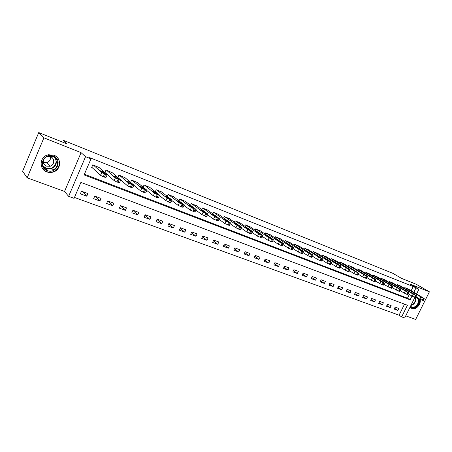 <?xml version="1.0" encoding="UTF-8"?>
<svg xmlns="http://www.w3.org/2000/svg" width="452" height="452" viewBox="0 0 452 452"><rect width="100%" height="100%" fill="white"/><g stroke="black" fill="none" stroke-linecap="round" stroke-linejoin="round"><path stroke-width="0.68" d="M46.889 171.896C49.099 172.687 51.319 172.704 53.539 171.941C61.342 169.556 61.664 157.872 53.912 155.228L48.55 154.753C39.64 156.059 38.431 169.206 46.889 171.896M410.117 307.004L411.992 308.637C415.998 310.422 421.767 303.597 419.97 299.213M414.851 297.45L404.681 317.982L401.664 316.892L407.421 305.253L80.908 182.393L74.083 198.343L68.619 196.366L85.552 156.686L90.988 158.85L84.106 174.924L410.117 299.806L411.97 296.06M64.546 191.456L81.066 152.657L43.912 137.809L38.748 132.549L22.6 171.268L27.171 177.828L64.546 191.456L68.619 196.366M405.743 315.835L415.659 319.451L429.4 291.828L409.862 284.025L418.897 289.286L416.58 293.964M74.461 197.456L399.065 315.191L401.664 316.892M43.912 137.809L27.171 177.828M38.748 132.549L66.981 143.9L62.896 140.137L392.664 273.228L401.489 278.359L416.45 284.37L429.4 291.828M399.065 315.191L404.512 304.162M398.805 308.479L395.15 307.128L394.195 309.072L397.85 310.417L398.805 308.479M391.166 305.654L387.454 304.281L386.488 306.241L390.206 307.609L391.166 305.654M383.398 302.783L379.629 301.394L378.663 303.371L382.432 304.755L383.398 302.783M375.51 299.868L371.68 298.456L370.708 300.45L374.538 301.857L375.51 299.868M367.493 296.907L363.6 295.467L362.623 297.478L366.515 298.908L367.493 296.907M359.346 293.896L355.385 292.433L354.402 294.461L358.363 295.919L359.346 293.896M351.063 290.834L347.034 289.348L346.046 291.393L350.074 292.873L351.063 290.834M342.639 287.721L338.548 286.212L337.554 288.274L341.65 289.777L342.639 287.721M334.073 284.557L329.915 283.02L328.915 285.105L333.079 286.63L334.073 284.557M325.367 281.342L321.135 279.777L320.129 281.878L324.366 283.432L325.367 281.342M316.507 278.065L312.202 276.477L311.196 278.596L315.502 280.178L316.507 278.065M307.501 274.737L303.122 273.115L302.106 275.257L306.49 276.867L307.501 274.737M298.331 271.347L293.879 269.703L292.856 271.861L297.314 273.5L298.331 271.347M289.009 267.9L284.472 266.228L283.444 268.409L287.986 270.076L289.009 267.9M279.511 264.392L274.895 262.685L273.867 264.889L278.483 266.584L279.511 264.392M269.85 260.821L265.154 259.086L264.115 261.312L268.816 263.036L269.85 260.821M260.019 257.188L255.233 255.42L254.188 257.663L258.979 259.425L260.019 257.188M250.001 253.487L245.131 251.685L244.08 253.956L248.956 255.742L250.001 253.487M239.803 249.719L234.842 247.882L233.786 250.176L238.752 251.996L239.803 249.719M229.413 245.877L224.361 244.012L223.305 246.323L228.362 248.182L229.413 245.877M218.836 241.967L213.683 240.063L212.621 242.402L217.774 244.295L218.836 241.967M208.05 237.984L202.807 236.046L201.733 238.407L206.988 240.334L208.05 237.984M197.066 233.921L191.716 231.949L190.642 234.334L195.993 236.294L197.066 233.921M185.868 229.785L180.416 227.768L179.337 230.181L184.789 232.181L185.868 229.785M174.455 225.565L168.895 223.514L167.811 225.949L173.37 227.989L174.455 225.565M162.816 221.265L157.143 219.169L156.053 221.633L161.726 223.712L162.816 221.265M150.945 216.881L145.165 214.745L144.064 217.231L149.849 219.356L150.945 216.881M138.837 212.406L132.939 210.225L131.837 212.739L137.736 214.903L138.837 212.406M126.487 207.841L120.469 205.615L119.362 208.157L125.379 210.366L126.487 207.841M113.881 203.185L107.74 200.914L106.627 203.485L112.768 205.739L113.881 203.185M101.022 198.428L94.75 196.112L93.632 198.71L99.903 201.01L101.022 198.428M87.891 193.575L81.49 191.213L80.36 193.84L86.767 196.191L87.891 193.575M411.145 290.738L413.224 286.534L89.615 157.629L90.988 158.85M84.405 174.223L407.467 298.184L409.309 294.455M408.376 289.094L404.766 287.619L404.438 288.286M400.783 286.105L397.116 284.607L396.777 285.297M393.065 283.071L389.347 281.545L388.997 282.257M385.228 279.986L381.443 278.438L381.087 279.172M377.262 276.85L373.414 275.274L373.047 276.036M369.16 273.663L365.256 272.059L364.871 272.85M360.928 270.426L356.956 268.793L356.566 269.612M352.56 267.132L348.52 265.477L348.113 266.318M344.045 263.787L339.944 262.098L339.52 262.968M335.39 260.38L331.214 258.663L330.785 259.567M326.587 256.917L322.338 255.165L321.892 256.109M317.632 253.391L313.309 251.611L312.846 252.589M308.518 249.809L304.117 247.995L303.642 249.007M299.241 246.159L294.766 244.312L294.269 245.368M289.805 242.447L285.246 240.566L284.732 241.667M280.195 238.667L275.556 236.752L275.025 237.899M270.415 234.825L265.691 232.87L265.138 234.068M260.454 230.904L255.646 228.915L255.069 230.164M250.306 226.915L245.413 224.887L244.809 226.198M239.972 222.853L234.989 220.779L234.362 222.158M229.446 218.717L224.367 216.598L223.712 218.045M218.723 214.497L213.547 212.338L212.858 213.858M207.79 210.203L202.519 207.999L201.795 209.598M196.648 205.824L191.275 203.569L190.518 205.259M185.286 201.355L179.811 199.061L179.015 200.841M173.704 196.806L168.116 194.456L167.28 196.349M161.884 192.162L156.194 189.761L155.307 191.772M149.832 187.427L144.03 184.975L143.086 187.117M137.538 182.597L131.617 180.088L130.611 182.376M124.989 177.67L118.944 175.099L117.876 177.557M112.175 172.641L106.011 170.008L104.881 172.63L105.406 172.833M99.101 167.506L92.807 164.81L91.671 167.46L92.202 167.669M81.066 152.657L85.552 156.686M413.224 286.534L418.897 289.286M413.817 292.325L415.908 288.099M407.467 298.184L410.117 299.806M394.579 308.292L397.85 310.417M82.586 191.614L86.767 196.191M95.485 196.383L99.903 201.01M108.13 201.055L112.768 205.739M120.526 205.637L125.379 210.366M132.894 210.333L137.736 214.903M145.064 214.966L149.849 219.356M157.002 219.497L161.726 223.712M168.709 223.926L173.37 227.989M180.195 228.266L184.789 232.181M191.462 232.514L195.993 236.294M202.519 236.678L206.988 240.334M213.367 240.758L217.774 244.295M224.022 244.752L228.362 248.182M234.475 248.673L238.752 251.996M244.741 252.521L248.956 255.742M254.826 256.29L258.979 259.425M264.731 259.996L268.816 263.036M274.46 263.629L278.483 266.584M284.014 267.194L287.986 270.076M293.41 270.697L297.314 273.5M302.637 274.132L306.49 276.867M311.711 277.511L315.502 280.178M320.632 280.833L324.366 283.432M329.401 284.093L333.079 286.63M338.023 287.302L341.65 289.777M346.503 290.45L350.074 292.873M354.843 293.551L358.363 295.919M363.046 296.597L366.515 298.908M371.12 299.591L374.538 301.857M379.064 302.541L382.432 304.755M386.884 305.439L390.206 307.609M408.094 288.924L423.936 298.337L423.225 298.292L405.071 287.738M416.004 296.834L419.868 299.156L420.868 297.139M421.366 296.924L416.439 294.365L421.292 297.077M424.298 298.676L423.332 300.614L419.868 299.156M400.5 285.935L416.111 295.518L413.117 294.116L397.427 284.726M408.167 293.766L412.111 296.145L413.117 294.116M413.67 293.913L408.738 291.354L413.591 294.071M416.58 295.67L415.614 297.619L412.111 296.145M392.782 282.895L408.252 292.45L405.241 291.037L389.658 281.669M400.201 290.647L404.229 293.088L405.241 291.037M405.845 290.856L400.913 288.291L405.772 291.015M408.738 292.608L407.772 294.574L404.229 293.088M384.934 279.811L400.263 289.337L397.229 287.913L381.765 278.562M392.099 287.472L396.212 289.981L397.229 287.913M397.89 287.749L392.952 285.184L397.816 287.907M400.766 289.5L399.794 291.478L396.212 289.981M376.962 276.669L392.353 286.009L391.488 285.913L373.742 275.404M383.861 284.246L388.059 286.817L389.076 284.732M389.805 284.59L384.861 282.014L389.726 284.749M392.658 286.336L391.681 288.331L388.059 286.817M415.817 297.207L416.981 297.422M417.908 297.975C419.829 300.473 419.394 303.252 416.603 306.332C414.083 308.258 412.032 308.264 410.45 306.337M410.591 306.044L411.258 306.71C412.755 307.614 414.399 307.343 416.19 305.885C418.908 302.8 419.207 300.151 417.094 297.924L415.699 297.456M410.919 307.993C412.766 309.021 414.766 308.654 416.913 306.891C419.388 304.422 420.253 301.767 419.496 298.93M47.189 170.568C37.358 167.308 43.748 152.053 53.263 156.16C62.964 159.55 56.63 174.506 47.189 170.568M52.924 156.573L48.528 156.217C41.482 157.358 40.595 167.76 47.307 169.907L52.528 169.986C58.862 168.155 59.178 158.697 52.924 156.573M50.404 156.703C50.827 159.494 49.686 161.449 46.98 162.562L43.335 162.421M43.528 159.81C42.793 162.703 43.804 164.81 46.556 166.144L50.155 166.24C54.698 165.014 54.969 158.245 50.511 156.742L47.697 156.443M41.816 167.274C42.895 169.319 44.533 170.771 46.742 171.63C48.935 172.421 51.132 172.438 53.342 171.681C60.133 169.568 61.591 159.889 55.624 156.104M43.624 166.89L44.07 166.991M49.697 166.364L50.099 166.172M368.86 273.483L384.121 282.799L383.211 282.686L365.583 272.189M375.488 280.963L379.765 283.602L380.793 281.5M381.578 281.376L376.629 278.799L379.008 279.805L381.499 281.534M384.415 283.116L383.432 285.127L379.765 283.602M360.623 270.239L375.753 279.534L374.798 279.404L357.289 268.929M366.962 277.618L371.329 280.336L372.363 278.212M373.216 278.11L368.261 275.528L370.668 276.545L373.137 278.268M376.03 279.844L375.041 281.873L371.329 280.336M352.249 266.94L367.239 276.206L366.239 276.065L348.859 265.606M358.295 274.217L362.747 277.008L363.787 274.861M364.707 274.782L359.752 272.2L362.182 273.223L364.628 274.946M367.499 276.517L366.504 278.562L362.747 277.008M343.735 263.589L358.227 272.94L355.063 271.46L340.288 262.233M349.469 270.754L354.018 273.624L355.063 271.46M356.046 271.403L351.091 268.816L353.549 269.844L355.973 271.562M358.82 273.132L357.82 275.189L354.018 273.624M335.073 260.182L349.752 269.386L349.373 269.488L346.187 267.991L331.565 258.798M340.492 267.228L345.136 270.177L346.187 267.991M347.238 267.963L342.283 265.369L344.763 266.409L347.164 268.121M349.984 269.686L348.984 271.759L345.136 270.177M326.265 256.713L340.78 265.883L340.367 265.974L337.147 264.465L322.694 255.307M331.356 263.635L336.09 266.669L337.147 264.465M338.277 264.46L333.316 261.861L335.83 262.911L338.198 264.618M340.994 266.177L339.989 268.268L336.09 266.669M317.298 253.182L331.649 262.318L331.192 262.397L327.949 260.877L313.671 251.753M322.05 259.979L326.886 263.104L327.949 260.877M329.152 260.894L324.191 258.295L326.734 259.352L329.073 261.053M331.847 262.606L330.836 264.719L326.886 263.104M308.179 249.594L322.349 258.691L321.101 258.459L304.49 248.142M312.581 256.256L317.513 259.465L318.581 257.222M319.863 257.261L317.462 256.324L314.903 254.662L317.473 255.73L319.784 257.425M322.53 258.973L321.519 261.098L317.513 259.465M298.902 245.939L312.88 254.996L312.349 255.047L309.044 253.499L295.145 244.464M302.936 252.459L307.97 255.77L309.044 253.499M310.405 253.566L307.959 252.611L305.445 250.967L308.049 252.041L310.332 253.73M313.044 255.273L312.027 257.414L307.97 255.77M289.455 242.221L303.241 251.233L301.879 250.962L299.331 249.707L285.63 240.718M293.116 248.589L298.252 252.001L299.331 249.707M300.778 249.809L298.286 248.832L295.811 247.199L298.456 248.284L300.699 249.967M303.388 251.498L302.365 253.668L298.252 252.001M279.844 238.436L293.416 247.397L292.003 247.108L289.438 245.843L275.952 236.904M283.11 244.645L288.353 248.159L289.438 245.843M290.969 245.973L288.427 244.984L286.009 243.368L288.681 244.464L290.896 246.137M293.551 247.662L292.523 249.843L288.353 248.159M270.053 234.588L283.415 243.492L281.935 243.182L279.359 241.91L266.092 233.023M272.918 240.622L278.268 244.249L279.359 241.91M280.98 242.069L278.392 241.057L276.014 239.464L278.726 240.566L280.901 242.232M283.528 243.752L282.5 245.95L278.268 244.249M260.086 230.661L273.381 239.633L271.68 239.181L269.087 237.905L256.052 229.074M262.533 236.52L267.991 240.266L269.087 237.905M270.799 238.091L268.16 237.063L265.838 235.481L268.584 236.599L270.725 238.255M273.319 239.763L272.279 241.989L267.991 240.266M249.939 226.667L262.832 235.458L261.228 235.108L258.617 233.82L245.826 225.045M251.945 232.339L257.516 236.204L258.617 233.82M260.425 234.04L257.742 232.989L255.47 231.43L258.25 232.554L260.352 234.198M262.911 235.707L261.872 237.944L257.516 236.204M239.6 222.599L252.244 231.328L250.572 230.949L247.95 229.656L235.413 220.949M241.159 228.068L246.837 232.062L247.95 229.656M249.854 229.91L247.114 228.842L244.899 227.299L247.724 228.435L249.781 230.068M252.306 231.565L251.261 233.825L246.837 232.062M229.068 218.452L241.56 227.198L239.707 226.712L237.068 225.407L224.797 216.768M230.158 223.712L235.955 227.842L237.068 225.407M239.08 225.701L236.283 224.61L234.125 223.085L236.989 224.237L239.006 225.859M241.492 227.345L240.441 229.627L235.955 227.842M218.333 214.225L230.537 222.892L228.627 222.39L225.977 221.079L213.982 212.513M218.949 219.265L224.853 223.542L225.977 221.079M228.09 221.407L225.243 220.293L223.141 218.791L226.045 219.954L228.017 221.565M230.469 223.045L229.413 225.345L224.853 223.542M207.395 209.92L219.293 218.502L217.327 217.983L214.66 216.661L202.965 208.174M207.513 214.723L213.53 219.152L214.66 216.661M216.887 217.028L213.982 215.892L211.943 214.412L214.892 215.587L216.813 217.18M219.226 218.655L218.169 220.977L213.53 219.152M196.247 205.53L207.83 214.016L206.733 213.852L203.117 212.157L191.727 203.75M195.846 210.078L201.982 214.672L203.117 212.157M205.457 212.564L202.496 211.406L200.518 209.948L203.513 211.135L205.389 212.717M207.756 214.18L206.694 216.525L201.982 214.672M184.879 201.055L196.128 209.445L194.038 208.903L191.343 207.558L180.275 199.242M183.947 205.332L190.202 210.107L191.343 207.558M193.795 208.005L190.772 206.824L188.863 205.394L191.908 206.598L193.733 208.157M196.055 209.609L194.993 211.982L190.202 210.107M173.291 196.49L184.196 204.784L182.037 204.219L179.325 202.869L168.59 194.642M171.805 200.485L178.173 205.44L179.325 202.869M181.902 203.36L178.817 202.151L176.975 200.744L180.065 201.959L181.834 203.507M184.117 204.954L183.049 207.344L178.173 205.44M161.471 191.84L172.009 200.021L169.782 199.439L167.054 198.083L156.674 189.953M159.415 195.518L165.901 200.682L167.054 198.083M169.76 198.614L166.613 197.383L164.85 196.01L167.98 197.236L169.771 198.626M171.935 200.196L170.856 202.615L165.901 200.682M149.409 187.094L159.573 195.162L157.273 194.558L154.533 193.196L144.521 185.167M146.781 190.45L153.369 195.823L154.527 193.19L153.369 195.829L156.109 197.191L157.273 194.558M157.364 193.772L154.149 192.518L152.454 191.156L155.652 192.411L157.364 193.772M159.494 195.337L158.415 197.784L156.109 197.191M137.109 182.246L146.889 190.213L144.499 189.58L141.736 188.201L132.114 180.286M133.961 185.331L140.572 190.863L141.736 188.201M144.713 188.829L141.442 187.557L139.792 186.201L143.047 187.473L144.651 188.964M146.81 190.382L145.719 192.857L144.363 192.642L140.572 190.863M124.554 177.308L133.933 185.156L131.447 184.489L128.707 183.128L119.458 175.303M117.899 177.517L127.498 185.795L128.673 183.1M131.786 183.778C131.396 183.93 130.283 183.501 128.458 182.489L126.871 181.145L130.182 182.433L131.73 183.913M133.86 185.326L132.764 187.834L131.329 187.591L127.498 185.795M111.734 172.263L120.701 179.992L119.192 179.71L115.373 177.93L106.536 170.212M104.96 172.438L114.147 180.614L115.328 177.89M118.588 178.619C118.158 178.76 117.028 178.325 115.198 177.314L113.667 175.981L117.04 177.286L118.531 178.749M120.627 180.156L119.52 182.698L116.932 182.015L114.147 180.614M98.649 167.11L107.175 174.715L104.491 173.975L101.745 172.619L93.344 165.02M91.756 167.257L100.497 175.325L101.683 172.568M105.101 173.353C104.638 173.478 103.485 173.037 101.649 172.026L100.18 170.703L103.615 172.031L105.045 173.478M107.107 174.867L105.994 177.455L103.305 176.732L100.497 175.325M422.84 300.54L423.84 298.529M422.224 300.303L423.225 298.292M418.699 295.337L418.546 295.648M415.106 297.546L416.111 295.518M414.478 297.303L415.484 295.269M411.021 292.331L410.862 292.647M407.241 294.501L408.252 292.45M406.608 294.252L407.619 292.201M403.212 289.28L403.054 289.608M399.246 291.404L400.263 289.337M398.602 291.15L399.619 289.082M395.28 286.172L395.116 286.512M391.121 288.252L392.144 286.167M390.466 287.997L391.488 285.913M387.211 283.014L387.042 283.364M415.507 297.682C416.219 299.987 415.552 302.168 413.501 304.23L410.845 305.541M411.043 305.14L413.184 303.959C415.202 301.919 415.834 299.778 415.083 297.535M55.042 157.827C57.506 162.567 56.285 166.178 51.387 168.658L46.194 168.573L43.697 167.008M43.222 166.133L46.183 168.229C52.816 171.088 59.302 162.217 54.229 157.234M382.85 285.048L383.878 282.946M382.183 284.788L383.211 282.686M379.008 279.805L378.832 280.167M374.442 281.788L375.476 279.664M373.764 281.528L374.798 279.404M370.668 276.545L370.487 276.912M365.888 278.477L366.928 276.33M365.199 278.206L366.239 276.065M362.182 273.223L361.995 273.607M357.182 275.104L358.227 272.94M356.481 274.833L357.526 272.663M353.549 269.844L353.357 270.245M348.322 271.669L349.373 269.488M347.611 271.392L348.661 269.206M344.763 266.409L344.565 266.821M339.311 268.177L340.367 265.974M338.582 267.895L339.638 265.686M335.83 262.911L335.621 263.341M330.129 264.623L331.192 262.397M329.389 264.335L330.452 262.103M326.734 259.352L326.519 259.798M320.784 261.002L321.858 258.753M320.033 260.708L321.101 258.459M317.473 255.73L317.253 256.194M311.27 257.312L312.349 255.047M310.501 257.018L311.581 254.742M308.049 252.041L307.823 252.521M301.58 253.561L302.665 251.267M300.8 253.256L301.879 250.962M298.456 248.284L298.218 248.786M291.709 249.736L292.8 247.419M290.913 249.425L292.003 247.108M288.681 244.464L288.432 244.984M281.652 245.837L282.749 243.498M280.845 245.521L281.935 243.182M278.726 240.566L278.472 241.114M271.409 241.865L272.505 239.503M270.578 241.549L271.68 239.181M268.584 236.599L268.324 237.164M260.962 237.82L262.07 235.435M260.12 237.492L261.228 235.108M258.25 232.554L257.979 233.142M250.318 233.695L251.431 231.283M249.459 233.362L250.572 230.949M247.724 228.435L247.442 229.04M239.464 229.492L240.583 227.057M238.588 229.153L239.707 226.712M236.989 224.237L236.701 224.864M228.396 225.203L229.526 222.74M227.503 224.853L228.627 222.39M226.045 219.954L225.751 220.599M217.113 220.83L218.243 218.339M216.197 220.474L217.327 217.983M214.892 215.587L214.587 216.254M205.598 216.367L206.733 213.852M204.666 216.005L205.801 213.485M203.513 211.135L203.202 211.818M193.846 211.813L194.993 209.27M192.897 211.446L194.038 208.903M191.908 206.598L191.591 207.298M181.857 207.169L183.009 204.598M180.885 206.79L182.037 204.219M180.065 201.959L179.743 202.682M169.619 202.428L170.771 199.824M168.63 202.044L169.782 199.439M167.98 197.236L167.652 197.97M157.121 197.586L158.285 194.953M155.652 192.411L155.318 193.162M144.363 192.642L145.533 189.981M143.329 192.241L144.499 189.58M143.058 187.484L142.719 188.252L143.047 187.473M131.329 187.591L132.504 184.896M130.272 187.179L131.447 184.489M130.204 182.45L129.86 183.241M118.012 182.433L119.192 179.71M116.932 182.015L118.119 179.286M117.074 177.314L116.723 178.116M104.406 177.156L105.593 174.404M103.305 176.732L104.491 173.975M103.661 172.065L103.31 172.884M55.003 157.793C57.466 162.539 56.263 166.161 51.387 168.658L52.528 169.986M50.155 166.24L46.98 162.562M140.589 190.874L141.758 188.218M127.532 185.823L128.707 183.128M130.182 182.433L129.837 183.23M114.192 180.653L115.373 177.93M117.04 177.286L116.689 178.105M100.559 175.376L101.745 172.619M103.615 172.031L103.259 172.862"/></g></svg>
